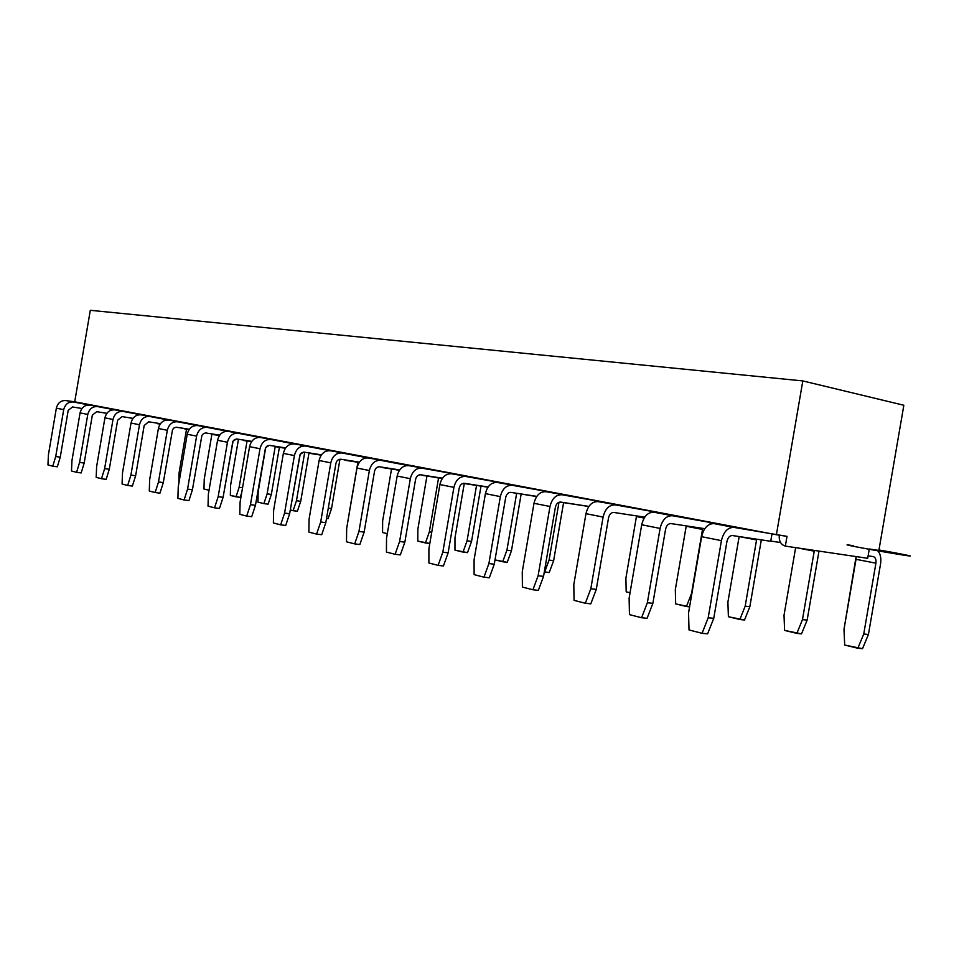 <?xml version="1.0" encoding="UTF-8"?>
<svg xmlns="http://www.w3.org/2000/svg" width="959" height="959" viewBox="0 0 959 959"><rect width="100%" height="100%" fill="white"/><g stroke="black" fill="none" stroke-linecap="round" stroke-linejoin="round"><path stroke-width="1.44" d="M74.718 401.809L90.302 310.308L802.815 380.927L90.302 310.308L74.718 401.809L776.394 534.726L802.815 380.927L776.394 534.726L787.015 536.357L785.337 546.115L867.691 558.306L869.298 548.992L878.876 550.454L903.846 405.249L802.815 380.927L903.846 405.249L878.876 550.454L869.298 548.992L867.691 558.306L785.337 546.115L787.015 536.357L733.839 527.39C727.725 527.366 723.589 531.777 721.432 540.648L708.198 617.764L713.748 618.339L726.946 541.451C727.893 537.519 729.727 535.554 732.436 535.554L770.724 541.284L771.995 533.899L770.724 541.284L732.436 535.554C729.727 535.554 727.893 537.519 726.946 541.451L713.748 618.339L707.61 633.839L702.072 633.312L708.198 617.764L721.432 540.648L701.628 536.692C703.75 527.941 707.874 523.578 713.987 523.626L734.354 526.767L672.367 515.726C666.277 515.654 662.189 519.886 660.104 528.433L647.361 602.731L652.875 603.331L665.582 529.236C666.505 525.448 668.315 523.566 671.012 523.59L704.793 528.685L671.012 523.59C668.315 523.566 666.505 525.448 665.582 529.236L652.875 603.331L647.085 618.291L641.571 617.74L647.361 602.731L660.104 528.433L641.703 524.765C643.777 516.326 647.84 512.142 653.918 512.214L674.189 515.367L615.21 504.866C609.169 504.77 605.129 508.845 603.103 517.081L590.816 588.754L596.282 589.365L608.533 517.884C609.433 514.24 611.219 512.43 613.904 512.454L644.736 517.153L613.904 512.454C611.219 512.43 609.433 514.24 608.533 517.884L596.282 589.365L590.804 603.846L585.338 603.259L590.816 588.754L603.103 517.081L585.973 513.664C587.987 505.525 592.003 501.497 598.02 501.605L618.147 504.758L561.926 494.748C555.932 494.628 551.952 498.548 549.986 506.496L538.119 575.736L543.549 576.359L555.369 507.311C556.244 503.787 558.006 502.036 560.667 502.084L588.886 506.412L560.667 502.084C558.006 502.036 556.244 503.787 555.369 507.311L543.549 576.359L538.347 590.36L532.928 589.773L538.119 575.736L549.986 506.496L533.995 503.307C535.949 495.443 539.917 491.571 545.887 491.703L565.846 494.844L512.142 485.302C506.208 485.158 502.288 488.922 500.358 496.618L488.898 563.568L494.269 564.204L505.705 497.421C506.556 494.017 508.294 492.339 510.919 492.387L536.8 496.378L510.919 492.387C508.294 492.339 506.556 494.017 505.705 497.421L494.269 564.204L489.33 577.774L483.959 577.174L488.898 563.568L500.358 496.618L485.41 493.633C487.316 486.033 491.224 482.305 497.134 482.449L516.901 485.578L465.523 476.443C459.649 476.287 455.789 479.92 453.919 487.364L442.818 552.18L448.129 552.828L459.193 488.167C460.02 484.87 461.735 483.252 464.348 483.312L488.107 487.004L464.348 483.312C461.735 483.252 460.02 484.87 459.193 488.167L448.129 552.828L443.43 565.978L438.119 565.366L442.818 552.18L453.919 487.364L439.893 484.571C441.751 477.198 445.599 473.602 451.437 473.77L471.013 476.875L421.768 468.136C415.966 467.956 412.166 471.48 410.332 478.685L399.591 541.499L404.842 542.159L415.559 479.488C416.362 476.287 418.052 474.729 420.629 474.801L442.495 478.205L420.629 474.801C418.052 474.729 416.362 476.287 415.559 479.488L404.842 542.159L400.359 554.913L395.108 554.302L399.591 541.499L410.332 478.685L397.158 476.06C398.968 468.927 402.768 465.451 408.534 465.63L380.627 460.332C374.909 460.14 371.157 463.533 369.371 470.521L358.954 531.454L364.144 532.113L374.525 471.313C375.317 468.22 376.983 466.709 379.524 466.781L399.687 469.946L379.524 466.781C376.983 466.709 375.317 468.22 374.525 471.313L364.144 532.113L359.853 544.52L354.674 543.885L358.954 531.454L369.371 470.521L356.976 468.052C358.738 461.135 362.478 457.767 368.172 457.97L341.883 452.972C336.225 452.768 332.533 456.052 330.795 462.837L320.69 522.008L325.808 522.655L335.89 463.629C336.657 460.62 338.299 459.157 340.805 459.241L359.409 462.166L340.805 459.241C338.299 459.157 336.657 460.62 335.89 463.629L325.808 522.655L321.709 534.714L316.578 534.091L320.69 522.008L330.795 462.837L319.107 460.512C320.821 453.787 324.502 450.538 330.136 450.742L305.31 446.031C299.735 445.815 296.091 449.004 294.401 455.585L284.583 513.077L289.63 513.736L299.927 454.794L301.594 452.792L303.823 452.085L321.469 454.842L303.823 452.085L300.191 454.314L289.63 513.736L285.698 525.472L280.651 524.837L284.583 513.077L294.401 455.585L283.361 453.391C285.039 446.858 288.659 443.705 294.221 443.921L270.75 439.474C265.247 439.246 261.663 442.339 260.009 448.74L250.467 504.65L255.454 505.309L265.463 447.985L267.093 446.043L269.287 445.36L285.65 447.913L269.287 445.36L265.715 447.517L255.454 505.309L251.678 516.721L246.691 516.098L250.467 504.65L260.009 448.74L249.568 446.654C251.21 440.313 254.77 437.244 260.249 437.472L238.036 433.252C232.605 433.024 229.069 436.021 227.451 442.255L218.172 496.666L223.087 497.325L232.833 441.536L234.44 439.642L236.609 438.982L251.785 441.368L236.609 438.982L233.085 441.08L223.087 497.325L219.467 508.45L214.54 507.814L218.172 496.666L227.451 442.255L217.561 440.289C219.167 434.103 222.68 431.13 228.086 431.37L207.012 427.366C201.654 427.127 198.189 430.04 196.607 436.117L187.568 489.102L192.423 489.761L201.905 435.422L203.488 433.588L205.622 432.941L219.731 435.158L205.622 432.941L203.488 433.588L201.905 435.422L192.423 489.761L188.935 500.61L184.08 499.975L187.568 489.102L196.607 436.117L187.221 434.247C188.791 428.217 192.244 425.328 197.578 425.58L177.571 421.78C172.284 421.528 168.868 424.369 167.322 430.279L158.511 481.921L163.306 482.581L172.548 429.62L174.106 427.834L176.204 427.211L189.319 429.284L176.204 427.211L174.106 427.834L172.548 429.62L163.306 482.581L159.937 493.166L155.154 492.53L158.511 481.921L167.322 430.279L158.403 428.505C159.937 422.631 163.342 419.826 168.604 420.078L149.58 416.458C144.365 416.206 141.009 418.975 139.487 424.741L130.904 475.101L135.627 475.748L144.198 425.484L148.669 421.804L160.453 423.686L148.669 421.804L144.198 425.484L135.627 475.748L132.378 486.081L127.667 485.458L130.904 475.101L139.487 424.741L131.011 423.051C132.51 417.321 135.854 414.588 141.045 414.839L122.944 411.399C117.801 411.147 114.493 413.832 113.006 419.467L104.627 468.615L109.29 469.263L117.645 420.198L122.057 416.614L133.001 418.376L122.057 416.614L117.645 420.198L109.29 469.263L106.161 479.344L101.498 478.721L104.627 468.615L113.006 419.467L104.927 417.848C106.401 412.274 109.698 409.601 114.816 409.865L97.554 406.58C92.484 406.328 89.223 408.942 87.772 414.432L79.597 462.43L84.188 463.065L92.34 415.163L96.691 411.675L106.869 413.317L96.691 411.675L92.34 415.163L84.188 463.065L81.167 472.931L76.576 472.308L79.597 462.43L87.772 414.432L80.065 412.897C81.515 407.455 84.752 404.854 89.81 405.118L73.34 401.989C68.341 401.725 65.128 404.278 63.702 409.637L55.718 456.52L60.249 457.167L68.209 410.356L72.488 406.964L81.971 408.486L72.488 406.964L68.209 410.356L60.249 457.167L57.324 466.805L52.793 466.182L55.718 456.52L63.702 409.637L56.353 408.174C57.768 402.852 60.956 400.323 65.943 400.586L74.718 401.809M779.271 535.17C778.828 541.02 780.854 544.676 785.337 546.115C780.854 544.676 778.828 541.02 779.271 535.17M868.422 634.486L880.566 563.856C881.429 557.623 880.266 553.067 877.101 550.19C880.266 553.067 881.429 557.623 880.566 563.856L868.422 634.486L862.501 648.692L857.814 648.248L863.747 633.995L868.422 634.486L863.747 633.995L875.915 563.185L863.747 633.995L857.814 648.248L844.699 645.047L862.501 648.692L868.422 634.486M873.229 556.592L868.123 555.836L873.229 556.592C875.423 557.299 876.322 559.493 875.915 563.185L856.027 559.313L856.099 556.592L843.992 629.356L856.027 559.313L875.915 563.185C876.322 559.529 875.447 557.335 873.277 556.604M843.992 629.356L844.699 645.047L843.992 629.356M807.142 620.113L818.866 551.857L807.142 620.113L801.532 633.875L796.857 633.396L802.467 619.598L807.142 620.113L802.467 619.598L814.227 551.173L802.467 619.598L796.857 633.396L784.594 630.411L801.532 633.875L807.142 620.113M814.323 550.406L814.227 551.173L797.552 547.925L814.227 551.173L814.323 550.406M795.634 547.637L784.018 615.27L795.61 547.769M784.018 615.27L784.594 630.411L784.018 615.27M688.55 612.909L701.628 536.692L688.55 612.909L689.018 629.955L702.072 633.312L689.018 629.955L688.55 612.909M754.242 530.531L713.987 523.626C707.874 523.578 703.75 527.941 701.628 536.692L721.432 540.648C723.589 531.777 727.725 527.366 733.839 527.39L713.987 523.626L754.242 530.531M710.032 524.153L710.367 522.223L710.032 524.153M629.116 598.212L641.703 524.765L629.116 598.212L629.452 614.623L641.571 617.74L629.452 614.623L629.116 598.212M692.674 518.867L653.918 512.214C647.84 512.142 643.777 516.326 641.703 524.765L660.104 528.433C662.189 519.886 666.277 515.654 672.367 515.726L653.918 512.214L692.674 518.867M716.625 523.41L716.529 524.022M713.748 618.339L708.198 617.764L702.072 633.312L707.61 633.839L713.748 618.339M652.875 603.331L647.361 602.731L641.571 617.74L647.085 618.291L652.875 603.331M818.986 551.101L818.866 551.857M471.552 541.391L481.01 486.129L471.552 541.391L467.501 552.648L463.017 552.096L467.069 540.816L471.552 541.391L467.069 540.816L476.539 485.434L467.069 540.816L463.017 552.096L454.974 550.142L467.501 552.648L471.552 541.391M438.551 478.038L429.32 531.945L431.73 532.257L429.32 531.945L438.551 478.038L434.103 477.174L438.575 477.87M749.854 606.675L761.194 540.636L749.854 606.675L744.52 620.005L739.857 619.514L745.191 606.148L749.854 606.675L745.191 606.148L756.555 539.941L745.191 606.148L739.857 619.514L728.384 616.721L744.52 620.005L749.854 606.675M756.651 539.174L756.555 539.941L739.233 536.572L756.555 539.941L756.651 539.174M686.2 526.251L702.515 529.428L691.523 593.537L702.515 529.428L686.2 526.251L675.316 589.725L686.248 525.892M563.58 502.624L553.643 560.643L549.231 572.523L544.304 571.9L549.087 560.08L558.989 502.264L549.087 560.08L553.643 560.643L563.568 502.756M521.145 494.137L511.459 550.754L507.227 562.31L495.012 559.888L502.696 561.758L506.927 550.178L516.637 493.441L506.927 550.178L511.459 550.754L521.109 494.364M331.538 508.546L339.954 459.253L331.538 508.546L328.062 518.747L326.504 518.543L328.062 518.747L331.538 508.546L328.29 508.102L331.538 508.546M300.718 501.317L308.942 453.211L300.718 501.317L297.374 511.279L293.106 510.715L296.463 500.73L300.718 501.317L296.463 500.73L304.746 452.192L296.463 500.73L293.106 510.715L290.265 510.032L297.374 511.279L300.718 501.317M279.393 447.326L271.349 494.424L268.112 504.17L263.893 503.607L267.129 493.849L275.197 446.582L267.129 493.849L271.349 494.424L279.381 447.397M247.038 441.032L239.151 487.268L242.555 487.747L239.151 487.268L247.038 441.032M625.903 578.121L636.536 515.918L625.903 578.121L626.179 591.835L630.039 592.77L626.179 591.835L625.903 578.121M739.161 536.561L727.905 602.084L739.125 536.728M417.848 529.248L426.947 476.06L417.848 529.248L417.812 541.092L425.436 542.95L429.32 531.945L425.436 542.95L429.812 543.489L417.812 541.092L417.848 529.248M454.962 537.963L464.276 483.492L454.962 537.963L454.974 550.142L454.962 537.963M349.196 513.125L357.875 462.334L349.196 513.125M391.524 468.975L382.641 520.977L391.512 469.071M258.175 491.739L265.727 447.493L258.175 491.739L257.947 502.156L263.893 503.607L257.947 502.156L258.175 491.739M238.455 439.246L230.604 485.266L238.443 439.282M211.951 433.924L204.243 479.068L211.927 434.043M179.033 473.147L186.514 429.284L179.033 473.147L178.913 482.904L179.033 473.147M241.68 492.83L240.194 497.373L236.022 496.822L239.151 487.268L236.022 496.822L230.34 495.431L240.194 497.373L241.68 492.83M382.557 532.509L387.316 533.66L382.557 532.509L382.641 520.977L382.557 532.509M203.967 489.006L209.038 490.241L203.967 489.006L204.243 479.068L203.967 489.006M399.364 470.401L394.125 469.383L399.364 470.401M727.905 602.084L728.384 616.721L727.905 602.084M675.316 589.725L675.675 603.894L686.44 606.508L691.523 593.537L686.44 606.508L689.581 606.855L675.675 603.894L675.316 589.725M644.148 518.064L636.452 516.565L644.148 518.064M359.134 462.574L357.875 462.334L359.134 462.574M230.604 485.266L230.34 495.431L230.604 485.266M212.203 433.971L215.319 434.463M652.851 512.142L652.983 511.351L652.851 512.142M599.315 501.809L599.423 501.209L599.315 501.809M573.818 584.558L585.973 513.664L573.818 584.558L574.057 600.358L585.338 603.259L574.057 600.358L573.818 584.558M522.259 571.816L533.995 503.307L522.259 571.816L522.391 587.064L532.928 589.773L522.391 587.064L522.259 571.816M474.07 559.9L485.41 493.633L474.07 559.9L474.118 574.633L483.959 577.174L474.118 574.633L474.07 559.9M386.525 538.275L397.158 476.06L386.525 538.275L386.429 552.06L395.108 554.302L386.429 552.06L386.525 538.275M346.655 528.421L356.976 468.052L346.655 528.421L346.499 541.787L354.674 543.885L346.499 541.787L346.655 528.421M309.086 519.131L319.107 460.512L309.086 519.131L308.882 532.101L316.578 534.091L308.882 532.101L309.086 519.131M273.627 510.368L283.361 453.391L273.627 510.368L273.375 522.967L280.651 524.837L273.375 522.967L273.627 510.368M240.098 502.084L249.568 446.654L240.098 502.084L239.81 514.324L246.691 516.098L239.81 514.324L240.098 502.084M208.355 494.245L217.561 440.289L208.355 494.245L208.031 506.136L214.54 507.814L208.031 506.136L208.355 494.245M178.254 486.8L187.221 434.247L178.254 486.8L177.894 498.38L184.08 499.975L177.894 498.38L178.254 486.8M149.664 479.74L158.403 428.505L149.664 479.74L149.28 491.02L155.154 492.53L149.28 491.02L149.664 479.74M122.488 473.027L131.011 423.051L122.488 473.027L122.081 484.019L127.667 485.458L122.081 484.019L122.488 473.027M96.619 466.625L104.927 417.848L96.619 466.625L96.176 477.354L101.498 478.721L96.176 477.354L96.619 466.625M428.913 548.752L439.893 484.571L428.913 548.752L428.889 562.993L438.119 565.366L428.889 562.993L428.913 548.752M71.961 460.536L80.065 412.897L71.961 460.536L71.493 471.001L76.576 472.308L71.493 471.001L71.961 460.536M48.429 454.722L56.353 408.174L48.429 454.722L47.95 464.935L52.793 466.182L47.95 464.935L48.429 454.722M635.385 508.018L598.02 501.605C592.003 501.497 587.987 505.525 585.973 513.664L603.103 517.081C605.129 508.845 609.169 504.77 615.21 504.866L635.385 508.018M581.945 497.889L545.887 491.703C539.917 491.571 535.949 495.443 533.995 503.307L549.986 506.496C551.952 498.548 555.932 494.628 561.926 494.748L581.945 497.889M485.158 479.56L451.437 473.77C445.599 473.602 441.751 477.198 439.893 484.571L453.919 487.364C455.789 479.92 459.649 476.287 465.523 476.443L485.158 479.56M531.981 488.431L497.134 482.449C491.224 482.305 487.316 486.033 485.41 493.633L500.358 496.618C502.288 488.922 506.208 485.158 512.142 485.302L531.981 488.431M399.831 463.401L368.172 457.97C362.478 457.767 358.738 461.135 356.976 468.052L369.371 470.521C371.157 463.533 374.909 460.14 380.627 460.332L399.831 463.401M360.86 456.016L330.136 450.742C324.502 450.538 320.821 453.787 319.107 460.512L330.795 462.837C332.533 456.052 336.225 452.768 341.883 452.972L360.86 456.016M441.2 471.229L408.534 465.63C402.768 465.451 398.968 468.927 397.158 476.06L410.332 478.685C412.166 471.48 415.966 467.956 421.768 468.136L441.2 471.229M324.058 449.04L294.221 443.921C288.659 443.705 285.039 446.858 283.361 453.391L294.401 455.585C296.091 449.004 299.735 445.815 305.31 446.031L324.058 449.04M289.258 442.447L260.249 437.472C254.77 437.244 251.21 440.313 249.568 446.654L260.009 448.74C261.663 442.339 265.247 439.246 270.75 439.474L289.258 442.447M256.305 436.201L228.086 431.37C222.68 431.13 219.167 434.103 217.561 440.289L227.451 442.255C229.069 436.021 232.605 433.024 238.036 433.252L256.305 436.201M225.053 430.279L197.578 425.58C192.244 425.328 188.791 428.217 187.221 434.247L196.607 436.117C198.189 430.04 201.654 427.127 207.012 427.366L225.053 430.279M195.36 424.657L168.604 420.078C163.342 419.826 159.937 422.631 158.403 428.505L167.322 430.279C168.868 424.369 172.284 421.528 177.571 421.78L195.36 424.657M167.142 419.311L141.045 414.839C135.854 414.588 132.51 417.321 131.011 423.051L139.487 424.741C141.009 418.975 144.365 416.206 149.58 416.458L167.142 419.311M140.266 414.228L114.816 409.865C109.698 409.601 106.401 412.274 104.927 417.848L113.006 419.467C114.493 413.832 117.801 411.147 122.944 411.399L140.266 414.228M114.648 409.373L89.81 405.118C84.752 404.854 81.515 407.455 80.065 412.897L87.772 414.432C89.223 408.942 92.484 406.328 97.554 406.58L114.648 409.373M90.194 404.734L65.943 400.586C60.956 400.323 57.768 402.852 56.353 408.174L63.702 409.637C65.128 404.278 68.341 401.725 73.34 401.989L90.194 404.734M271.349 494.424L267.129 493.849L263.893 503.607L268.112 504.17L271.349 494.424M553.643 560.643L549.087 560.08L544.664 571.984L549.231 572.523L553.643 560.643M511.459 550.754L506.927 550.178L502.696 561.758L507.227 562.31L511.459 550.754M364.144 532.113L358.954 531.454L354.674 543.885L359.853 544.52L364.144 532.113M494.269 564.204L488.898 563.568L483.959 577.174L489.33 577.774L494.269 564.204M109.29 469.263L104.627 468.615L101.498 478.721L106.161 479.344L109.29 469.263M325.808 522.655L320.69 522.008L316.578 534.091L321.709 534.714L325.808 522.655M223.087 497.325L218.172 496.666L214.54 507.814L219.467 508.45L223.087 497.325M289.63 513.736L284.583 513.077L280.651 524.837L285.698 525.472L289.63 513.736M84.188 463.065L79.597 462.43L76.576 472.308L81.167 472.931L84.188 463.065M255.454 505.309L250.467 504.65L246.691 516.098L251.678 516.721L255.454 505.309M192.423 489.761L187.568 489.102L184.08 499.975L188.935 500.61L192.423 489.761M596.282 589.365L590.816 588.754L585.338 603.259L590.804 603.846L596.282 589.365M135.627 475.748L130.904 475.101L127.667 485.458L132.378 486.081L135.627 475.748M448.129 552.828L442.818 552.18L438.119 565.366L443.43 565.978L448.129 552.828M543.549 576.359L538.119 575.736L532.928 589.773L538.347 590.36L543.549 576.359M60.249 457.167L55.718 456.52L52.793 466.182L57.324 466.805L60.249 457.167M404.842 542.159L399.591 541.499L395.108 554.302L400.359 554.913L404.842 542.159M163.306 482.581L158.511 481.921L155.154 492.53L159.937 493.166L163.306 482.581M761.302 539.869L761.194 540.636M274.346 446.127L277.619 446.642M242.459 439.881L245.66 440.397M183.421 428.337L186.466 428.817M156.029 422.979L158.99 423.458M421.037 474.861L424.334 475.376M129.933 417.884L132.81 418.34M343.538 459.673L346.882 460.2M536.692 496.534L511.447 492.47M463.665 483.276L466.577 483.66M381.155 467.045L384.499 467.56M307.995 452.708L311.303 453.235M423.902 475.304L421.361 474.909M277.247 446.582L274.658 446.175M511.003 492.399L509.948 492.411M132.522 418.292L130.208 417.92M245.3 440.337L242.759 439.929M346.475 460.14L343.861 459.721M214.972 434.403L212.49 434.007M310.92 453.175L308.307 452.756M466.134 483.588L463.832 483.276M384.079 467.501L381.478 467.093M158.679 423.41L156.305 423.027M186.142 428.769L183.708 428.385M853.426 545.695C833.383 542.578 864.203 548.608 893.548 553.511C923.157 558.462 910.523 555.477 878.959 549.963M780.566 542.542L770.76 541.068M442.327 478.445L422.511 475.364M285.398 448.273L275.832 446.762M644.736 517.165L613.64 512.43M132.702 418.795L131.251 418.568M251.522 441.739L243.922 440.541M359.193 462.478L345.048 460.26M219.443 435.554L213.617 434.631M588.826 506.496L559.888 502.06M321.229 455.177L309.493 453.319M487.963 487.196L464.803 483.612M399.483 470.222L382.653 467.596M160.153 424.106L157.384 423.662M189.031 429.68L184.811 429.009"/></g></svg>
